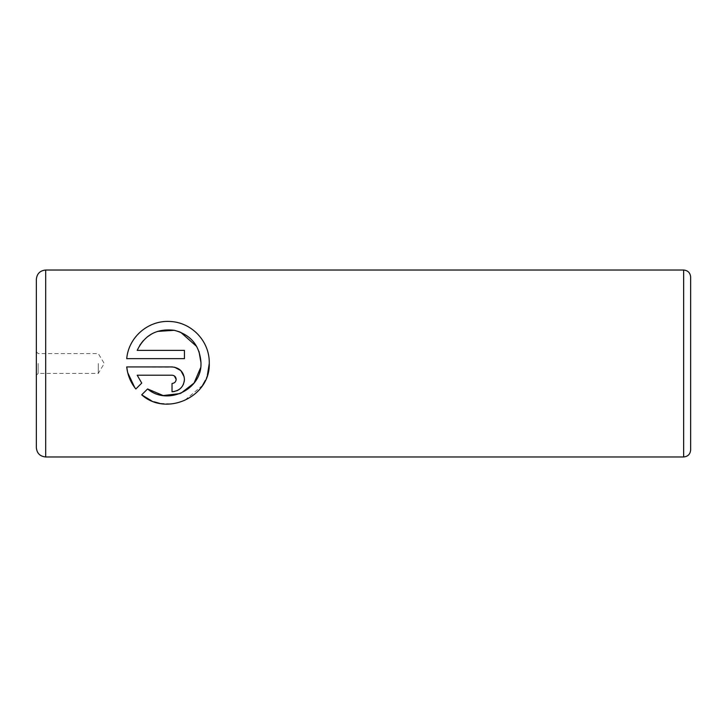 <?xml version="1.0" encoding="UTF-8"?>
<svg xmlns="http://www.w3.org/2000/svg" width="727" height="727" viewBox="0 0 727 727"><rect width="100%" height="100%" fill="white"/><g stroke="black" fill="none" stroke-linecap="round" stroke-linejoin="round"><path stroke-width="0.55" stroke-dasharray="3.63 2.73" d="M36.35 279.377L36.35 447.623M38.158 363.5L38.158 373.433L38.158 363.5M98.272 363.5L98.272 373.433L98.272 363.5M207.422 375.005L205.332 380.394M202.533 385.428L184.04 400.886L172.072 403.958L159.64 403.34M154.169 401.831L151.489 400.786M180.078 393.571L180.932 393.216M200.616 367.771L200.979 363.5M141.701 394.834L147.59 388.945M172.026 391.753L172.026 383.483C174.553 383.22 175.934 381.839 176.161 379.34M126.716 366.926L174.489 367.18M184.204 376.94L184.44 379.34M690.65 449.958L690.65 277.042M141.738 383.093L135.849 388.981L134.768 387.591M127.688 372.615L127.561 372.051M184.204 381.757L183.504 384.074M182.377 386.201L178.969 389.636M176.825 390.79L174.471 391.517M172.463 375.232L137.203 375.205M174.335 375.914L173.617 375.523M139.866 345.18L137.203 350.378L184.44 350.378L184.44 358.656L126.716 358.656M209.267 362.791L209.258 363.5L209.267 362.791M199.007 351.495L196.717 346.515M180.614 332.23L179.605 331.83M157.286 331.43L151.988 333.757M147.308 336.865L143.101 340.854M683.644 270.026L683.644 456.974M45.701 456.974L45.701 270.026M36.35 351.759L38.158 353.567L98.272 353.567L104.243 363.5L98.272 373.433L38.158 373.433L36.35 375.241"/><path stroke-width="1.09" d="M151.489 400.786L141.701 394.834C166.374 417.007 210.439 396.851 209.258 363.5L207.422 375.005M205.332 380.394L202.533 385.428M159.64 403.34L154.169 401.831M200.979 363.5L200.988 362.791L200.979 363.5C201.733 389.736 167.474 405.92 147.59 388.945L163.157 395.552L180.078 393.571M180.932 393.216L194.036 383.093L200.616 367.771M209.267 362.791C209.512 341.027 191.555 322.279 169.991 321.47C148.244 320.134 128.597 337.101 126.716 358.656C128.597 337.137 148.235 320.134 169.927 321.461C191.601 322.279 209.512 341.054 209.267 362.791L209.258 363.5L209.267 362.791M176.088 380.148L176.161 379.34C175.934 381.839 174.553 383.22 172.026 383.483L172.026 391.753C179.624 390.972 183.758 386.837 184.44 379.34C183.74 371.842 179.596 367.698 172.026 366.926L126.716 366.926C127.625 375.241 130.669 382.593 135.849 388.981L141.738 383.093L137.203 375.205L172.026 375.205C174.553 375.468 175.934 376.84 176.161 379.34L174.335 375.914M174.489 367.18L180.841 370.597L184.204 376.94M690.65 277.042L690.65 449.958C690.232 454.221 687.896 456.556 683.644 456.974L683.644 270.026C687.896 270.444 690.232 272.779 690.65 277.042M36.35 363.5L36.35 279.377C36.904 273.697 40.021 270.58 45.701 270.026L45.701 456.974C40.021 456.42 36.904 453.303 36.35 447.623L36.35 363.5M126.716 358.656L184.44 358.656L184.44 350.378L137.203 350.378C144.628 334.938 156.968 328.25 174.216 330.294C190.847 334.702 199.771 345.534 200.988 362.791L199.007 351.495M147.59 388.945L141.701 394.834M134.768 387.591L127.688 372.615M127.561 372.051L126.716 366.926M184.44 379.34L184.204 381.757M183.504 384.074L182.377 386.201M178.969 389.636L176.825 390.79M174.471 391.517L172.026 391.753M137.203 375.205L141.738 383.093M173.617 375.523L172.463 375.232M196.717 346.515L180.614 332.23M179.605 331.83L174.235 330.303M174.198 330.294L157.286 331.43M151.988 333.757L147.308 336.865M143.101 340.854L139.866 345.18M683.644 270.026L45.701 270.026M683.644 456.974L45.701 456.974"/></g></svg>
